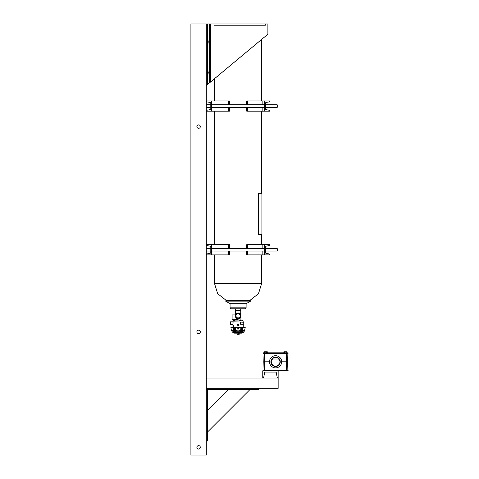 <?xml version="1.0" encoding="UTF-8"?>
<svg xmlns="http://www.w3.org/2000/svg" width="479" height="479" viewBox="0 0 479 479"><rect width="100%" height="100%" fill="white"/><g stroke="black" fill="none" stroke-linecap="round" stroke-linejoin="round"><path stroke-width="0.72" d="M263.079 370.776L263.079 370.261L288.095 370.261L288.095 370.776L278.149 370.776L278.149 378.069A1.024 1.024 0 0 1 277.143 377.218L276.389 372.949A1.024 1.024 0 0 0 275.377 372.099L265.528 372.099A1.024 1.024 0 0 0 264.522 372.949L263.767 377.218A1.024 1.024 0 0 1 262.755 378.069L262.755 370.776L278.149 370.776M288.095 352.813L288.095 353.328L263.079 353.328L263.079 352.813L288.095 352.813M264.037 353.328L263.815 361.795L269.491 361.795A6.095 6.095 0 0 1 275.587 355.699A6.095 6.095 0 0 1 281.682 361.795L287.352 361.795L287.131 370.261M264.755 353.328L264.755 361.795L263.815 361.795L264.037 370.261M264.755 370.261L264.755 361.795L269.491 361.795A6.095 6.095 0 0 0 275.587 367.89A6.095 6.095 0 0 0 281.682 361.795L287.352 361.795L287.131 353.328M283.855 352.813L283.855 351.79L286.819 351.79L286.819 352.813M286.077 351.79L286.077 352.813M284.598 351.79L284.598 352.813M264.354 352.813L264.354 351.79L267.318 351.79L267.318 352.813M266.575 351.79L266.575 352.813M265.091 351.79L265.091 352.813M271.737 359.813L272.958 358.717M278.209 358.717L279.431 359.813M273.545 357.975L277.622 357.975C278.509 358.543 278.509 358.543 277.622 357.975C278.509 358.543 278.509 358.543 277.622 357.975C278.509 358.543 278.509 358.543 277.622 357.975L275.587 357.466L273.545 357.975C272.659 358.543 272.659 358.543 273.545 357.975C272.659 358.543 272.659 358.543 273.545 357.975C272.659 358.543 272.659 358.543 273.545 357.975C272.659 358.543 272.659 358.543 273.545 357.975M280.754 358.567L278.814 356.621M278.185 356.28L276.575 355.783M275.91 355.711L273.635 356.023M273.521 356.059L273.078 356.238M278.089 356.238L278.431 356.406M279.916 361.795A4.329 4.329 0 0 1 275.587 366.124A4.329 4.329 0 0 1 271.258 361.795A4.329 4.329 0 0 1 275.587 357.466A4.329 4.329 0 0 1 279.916 361.795M271.174 361.795A4.413 4.413 0 0 0 275.587 366.207A4.413 4.413 0 0 0 279.993 361.795A4.413 4.413 0 0 0 275.587 357.382A4.413 4.413 0 0 0 271.174 361.795M270.91 361.795A4.676 4.676 0 0 0 275.587 366.471A4.676 4.676 0 0 0 280.263 361.795A4.676 4.676 0 0 0 275.587 357.118A4.676 4.676 0 0 0 270.91 361.795M271.012 361.795A4.574 4.574 0 0 0 275.587 366.369A4.574 4.574 0 0 0 280.155 361.795A4.574 4.574 0 0 0 275.587 357.22A4.574 4.574 0 0 0 271.012 361.795M271.934 359.472L272.88 358.418L273.036 359.005L278.131 359.005L278.293 358.418L279.239 359.472M233.093 322.636L233.117 323.02L233.093 322.636M238.075 319.703L235.722 319.703C234.476 320.122 234.476 320.122 235.722 319.703C234.476 320.122 234.476 320.122 235.722 319.703C234.476 320.122 234.476 320.122 235.722 319.703C234.476 320.122 234.476 320.122 235.722 319.703C234.476 320.122 234.476 320.122 235.722 319.703L235.961 319.457M240.907 319.768L243.045 320.894L233.111 320.894L235.081 319.912M236.129 317.858L238.075 318.637L236.608 318.224L238.075 318.637L236.608 318.224L235.961 319.104M243.751 324.133L240.961 324.277C244.051 324.115 244.051 324.115 240.961 324.277L243.751 324.133L240.961 324.277C244.051 324.115 244.051 324.115 240.961 324.277C244.051 324.115 244.051 324.115 240.961 324.277L243.751 324.133L240.961 324.277C244.051 324.115 244.051 324.115 240.961 324.277L243.751 324.133L240.961 324.277L243.751 324.133L243.853 322.265L240.542 322.098L243.308 322.139L240.59 322.098L240.961 322.014L240.59 322.098L240.59 324.193L243.751 324.032L243.751 322.265L240.59 322.098L243.308 322.139M240.715 308.781L240.769 313.386M235.44 308.781L235.249 315.805A2.826 2.826 0 0 1 238.075 312.979A2.826 2.826 0 0 1 240.907 315.805A2.826 2.826 0 0 1 238.075 318.637A2.826 2.826 0 0 1 235.249 315.805M238.075 318.637L238.075 319.846L240.907 320.439L240.907 313.386L238.847 313.086M240.907 324.379L241.302 324.361L240.907 324.379C243.955 324.217 243.955 324.217 240.907 324.379C243.955 324.217 243.955 324.217 240.907 324.379L241.302 324.361L240.907 324.379C243.955 324.217 243.955 324.217 240.907 324.379C243.955 324.217 243.955 324.217 240.907 324.379L240.542 324.193L240.961 324.277C244.051 324.115 244.051 324.115 240.961 324.277L240.907 324.379M243.212 327.331L243.308 324.157L242.608 324.289L243.087 324.265M241.602 332.037L241.937 327.331L241.608 327.331L241.23 331.869L243.853 331.881A1.281 1.281 0 0 1 242.775 332.462A1.281 1.281 0 0 0 243.853 331.881A1.281 1.281 0 0 1 242.775 332.462L241.614 332.462L241.614 333.156L239.536 333.156L239.536 332.582L236.614 332.582L236.614 333.156L234.542 333.156L234.542 332.462L233.381 332.462L242.775 332.462A1.281 1.281 0 0 0 243.853 331.881L244.506 330.881C245.152 329.63 244.541 329.809 242.679 331.42L241.602 332.037L240.422 331.42C238.853 329.618 237.291 329.618 235.734 331.42L234.554 332.037L231.429 330.019L231.65 330.881L231.309 330.229L230.914 327.331L234.219 327.331L234.506 331.869L234.92 331.869L234.548 327.331L234.219 327.331M231.65 330.881L232.303 331.881A1.281 1.281 0 0 0 233.381 332.462A1.281 1.281 0 0 1 232.303 331.881A1.281 1.281 0 0 0 233.381 332.462A1.281 1.281 0 0 1 232.303 331.881L234.554 332.037M240.961 322.014L243.751 322.163L240.542 322.098L240.542 324.193M232.944 325.193L232.95 326.325M233.105 325.983L233.087 325.043M233.698 325.043L233.992 326.325L233.644 325.241L233.369 326.325L233.369 325.043L233.441 326.127L233.698 325.043M232.944 324.475L232.944 321.816L230.483 321.816L230.483 324.475L232.944 324.475L232.944 327.331M238.075 325.534L238.075 325.534C237.135 325.037 237.135 324.54 238.075 324.044L238.081 324.044C239.021 324.54 239.021 325.037 238.075 325.534L238.722 324.786A0.641 0.641 0 0 1 238.075 325.427A0.641 0.641 0 0 1 237.434 324.786L238.075 325.427M235.5 319.768L232.099 319.768L232.099 314.919L235.381 314.919M236.051 317.781L235.704 317.349M238.722 324.786A0.641 0.641 0 0 1 238.075 325.427A0.641 0.641 0 0 1 237.434 324.786L237.434 324.786A0.641 0.641 0 0 1 238.075 324.145A0.641 0.641 0 0 1 238.722 324.786L238.081 324.145L237.44 324.738M238.722 334.318L237.434 334.318M240.189 315.805A2.108 2.108 0 0 0 238.075 313.697A2.108 2.108 0 0 0 235.967 315.805A2.108 2.108 0 0 0 238.075 317.918A2.108 2.108 0 0 0 240.189 315.805M240.769 310.643L235.381 310.643M239.542 313.386L238.117 312.979M233.902 325.043L233.884 326.127M233.465 326.127L233.62 325.043M233.393 326.325L233.393 325.043M233.854 326.325L233.644 325.241M233.249 325.983L233.165 325.175M233.016 326.325L232.974 325.043M236.614 333.156L239.536 333.156M244.506 330.881L245.236 327.331L242.757 327.331L242.572 331.294L244.769 329.887L244.841 330.229M233.596 327.331L233.584 331.294L234.093 331.749M237.77 328.612L238.386 328.612L237.77 328.612M234.201 332.462L241.955 332.462M231.249 330.037C231.429 329.702 232.207 330.121 233.584 331.294L233.477 331.42M235.207 327.331L235.578 331.294C237.237 329.48 238.907 329.48 240.578 331.294L240.949 327.331L234.548 327.331M234.961 332.037L235.734 331.42M240.949 327.331L241.608 327.331M240.422 331.42L241.188 332.037M241.937 327.331L242.757 327.331M242.063 331.749L242.679 331.42M235.291 331.749L240.865 331.749M239.201 334.216L236.955 334.318L239.201 334.318L239.201 333.258L236.955 333.156M238.075 334.216L238.075 333.258M236.955 334.216L236.955 333.258M246.098 303.71L230.052 303.698L246.104 303.698L246.098 307.811L245.122 308.781L231.034 308.781L230.058 307.811L231.034 308.781M238.075 300.303L226.094 300.303L217.688 293.711L214.508 283.514L261.642 283.514L258.468 293.711L250.062 300.303L238.075 300.303M261.642 254.894L261.642 283.514L258.468 293.711L250.062 300.303L258.468 293.711L261.642 283.514L258.468 293.711L250.062 300.303L250.541 301.135L225.615 301.135L230.052 303.698M258.54 193.312L261.911 193.312L261.911 234.369L258.54 234.369L258.522 193.312L258.54 234.369M200.324 447.35A1.718 1.718 0 0 0 198.605 445.632A1.718 1.718 0 0 0 196.887 447.35A1.718 1.718 0 0 0 198.605 449.068A1.718 1.718 0 0 0 200.324 447.35M200.324 331.881A1.718 1.718 0 0 0 198.605 330.157A1.718 1.718 0 0 0 196.887 331.881A1.718 1.718 0 0 0 198.605 333.6A1.718 1.718 0 0 0 200.324 331.881M200.324 126.594A1.718 1.718 0 0 0 198.605 124.875A1.718 1.718 0 0 0 196.887 126.594A1.718 1.718 0 0 0 198.605 128.312A1.718 1.718 0 0 0 200.324 126.594M206.299 85.537L206.299 23.95L190.905 23.95L190.905 455.05L206.299 455.05L206.299 85.537L210.431 82.095L209.419 82.939L209.419 23.95L267.887 23.95L267.887 34.213L210.431 82.095L210.431 23.95M211.431 254.894L211.431 244.631L206.299 244.631A1.024 1.024 0 0 0 207.15 245.643L209.946 246.134A1.024 1.024 0 0 1 210.79 247.146L210.79 252.379A1.024 1.024 0 0 1 209.946 253.391L207.15 253.888A1.024 1.024 0 0 0 206.299 254.894L229.393 254.894L229.393 251.05M229.393 248.481L229.393 244.631L228.752 244.631L228.752 248.481M228.752 254.894L228.752 251.05M211.431 244.631L228.752 244.631M211.431 111.194L211.431 100.931L206.299 100.931A1.024 1.024 0 0 0 207.15 101.943L209.946 102.434A1.024 1.024 0 0 1 210.79 103.446L210.79 108.679A1.024 1.024 0 0 1 209.946 109.691L207.15 110.188A1.024 1.024 0 0 0 206.299 111.194L229.393 111.194L229.393 107.35M229.393 104.781L229.393 100.931L228.752 100.931L228.752 104.781M228.752 111.194L228.752 107.35M211.431 100.931L228.752 100.931M264.719 244.631L264.719 254.894L269.851 254.894A1.024 1.024 0 0 0 269.006 253.888L266.21 253.391A1.024 1.024 0 0 1 265.36 252.379L265.36 247.146A1.024 1.024 0 0 1 266.21 246.134L269.006 245.643A1.024 1.024 0 0 0 269.851 244.631L246.757 244.631L246.757 248.481M246.757 251.05L246.757 254.894L247.398 254.894L247.398 251.05M247.398 244.631L247.398 248.481M264.719 254.894L247.398 254.894M264.719 100.931L264.719 111.194L269.851 111.194A1.024 1.024 0 0 0 269.006 110.188L266.21 109.691A1.024 1.024 0 0 1 265.36 108.679L265.36 103.446A1.024 1.024 0 0 1 266.21 102.434L269.006 101.943A1.024 1.024 0 0 0 269.851 100.931L246.757 100.931L246.757 104.781M246.757 107.35L246.757 111.194L247.398 111.194L247.398 107.35M247.398 100.931L247.398 104.781M264.719 111.194L247.398 111.194M278.149 378.069L206.299 378.069L206.299 440.937L207.587 440.937L207.587 389.613L206.299 389.613L258.905 389.613L258.905 388.331L206.299 388.331L278.149 388.331L278.149 378.069M207.587 431.956L249.924 389.613M228.154 389.613L207.587 410.18M207.658 41.913L207.958 43.631L208.263 41.913L207.958 40.194L207.658 41.913M207.658 72.706L207.958 74.425L208.263 72.706L207.958 70.988L207.658 72.706M206.299 23.95L209.419 23.95M213.999 23.95L213.999 25.231L265.318 25.231L265.318 23.95M277.203 251.05L277.509 250.739L277.203 248.481L277.203 251.05L265.36 251.05M277.203 107.35L277.509 107.039L277.203 104.781L277.203 107.35L265.36 107.35M286.418 353.328L286.418 370.261M243.212 322.038L243.045 320.894L232.944 321.169L232.944 321.816M237.536 324.786A0.539 0.539 0 0 0 238.075 325.325A0.539 0.539 0 0 0 238.614 324.786A0.539 0.539 0 0 0 238.075 324.247A0.539 0.539 0 0 0 237.536 324.786M245.122 308.781L246.098 307.811L245.122 308.781L246.098 307.811L230.058 307.811L230.058 303.71M213.999 254.894L213.999 251.05M213.999 248.481L213.999 244.631M213.999 111.194L213.999 107.35M213.999 104.781L213.999 100.931M262.157 244.631L262.157 248.481M262.157 251.05L262.157 254.894M262.157 100.931L262.157 104.781M262.157 107.35L262.157 111.194M207.311 23.95L207.311 84.693M225.615 301.135L226.094 300.303L217.688 293.711L214.508 283.514L217.688 293.711L226.094 300.303L217.688 293.711L214.508 283.514L214.508 254.894M261.642 39.416L261.642 100.931M261.642 111.194L261.642 193.312M261.642 234.369L261.642 244.631M214.508 78.694L214.508 100.931M214.508 111.194L214.508 244.631M246.104 303.698L250.541 301.135M206.299 251.05L210.79 251.05M211.431 251.05L264.719 251.05M206.299 248.481L210.79 248.481M211.431 248.481L264.719 248.481M265.36 248.481L277.203 248.481M206.299 107.35L210.79 107.35M211.431 107.35L264.719 107.35M206.299 104.781L210.79 104.781M211.431 104.781L264.719 104.781M265.36 104.781L277.203 104.781"/></g></svg>
